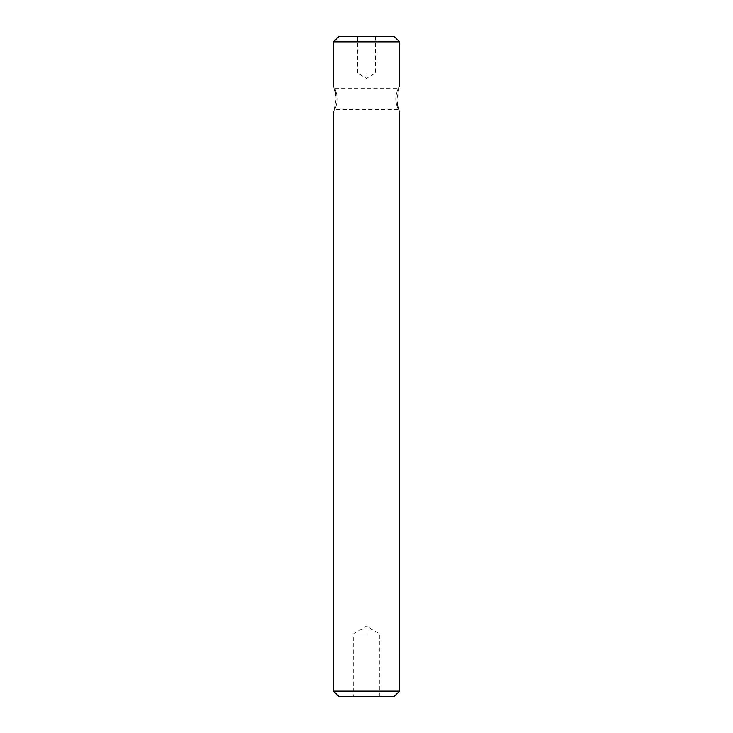<?xml version="1.0" encoding="UTF-8"?>
<svg xmlns="http://www.w3.org/2000/svg" width="733" height="733" viewBox="0 0 733 733"><rect width="100%" height="100%" fill="white"/><g stroke="black" fill="none" stroke-linecap="round" stroke-linejoin="round"><path stroke-width="0.55" stroke-dasharray="3.67 2.75" d="M395.756 98.982C395.508 103.142 398.486 110.527 398.211 109.373C398.486 110.527 395.518 103.151 395.756 98.982C395.508 103.142 398.486 110.527 398.211 109.373C398.486 110.527 395.518 103.151 395.756 98.982C395.508 94.814 398.486 87.438 398.211 88.592C398.486 87.438 395.518 94.823 395.756 98.982C395.508 94.814 398.486 87.438 398.211 88.592C398.486 87.438 395.518 94.823 395.756 98.982M396.929 98.982C399.732 83.205 399.732 83.205 396.929 98.982L397.149 102.51M398.23 107.632L399.485 111.224L398.211 109.373L334.789 109.373L333.515 111.224M337.244 98.982C337.492 94.823 334.514 87.438 334.789 88.592C334.514 87.438 337.482 94.814 337.244 98.982C337.492 94.823 334.514 87.438 334.789 88.592C334.514 87.438 337.482 94.814 337.244 98.982C337.492 103.151 334.514 110.527 334.789 109.373C334.514 110.527 337.482 103.151 337.244 98.982C337.492 103.151 334.514 110.527 334.789 109.373C334.514 110.527 337.482 103.151 337.244 98.982M336.071 98.982C333.268 114.769 333.268 114.769 336.071 98.982L335.851 95.464M334.77 90.333L333.515 86.741L334.789 88.592L398.211 88.592L399.485 86.741M366.5 73.016L357.53 73.016L366.5 73.016M338.71 36.65L394.29 36.65M366.5 634.018L353.242 634.018L366.5 634.018M338.71 696.35L394.29 696.35M333.515 691.155L399.485 691.155M333.515 41.845L399.485 41.845M366.5 696.35L379.758 696.35L366.5 696.35M375.47 36.65L375.47 73.016L366.5 78.404L357.53 73.016L357.53 36.65M379.758 696.35L379.758 634.018L366.5 626.046L353.242 634.018L353.242 696.35"/><path stroke-width="1.1" d="M397.149 102.51L398.23 107.632M396.929 98.982C399.732 114.769 399.732 114.769 396.929 98.982C399.732 83.205 399.732 83.205 396.929 98.982M335.851 95.464L334.77 90.333M336.071 98.982C333.268 83.205 333.268 83.205 336.071 98.982C333.268 114.769 333.268 114.769 336.071 98.982M394.29 696.35L338.71 696.35L333.515 691.155L399.485 691.155L394.29 696.35M333.515 41.845L399.485 41.845L394.29 36.65L338.71 36.65L333.515 41.845L333.515 86.741M399.485 41.845L399.485 86.741M399.485 111.224L399.485 691.155M333.515 111.224L333.515 691.155"/></g></svg>
